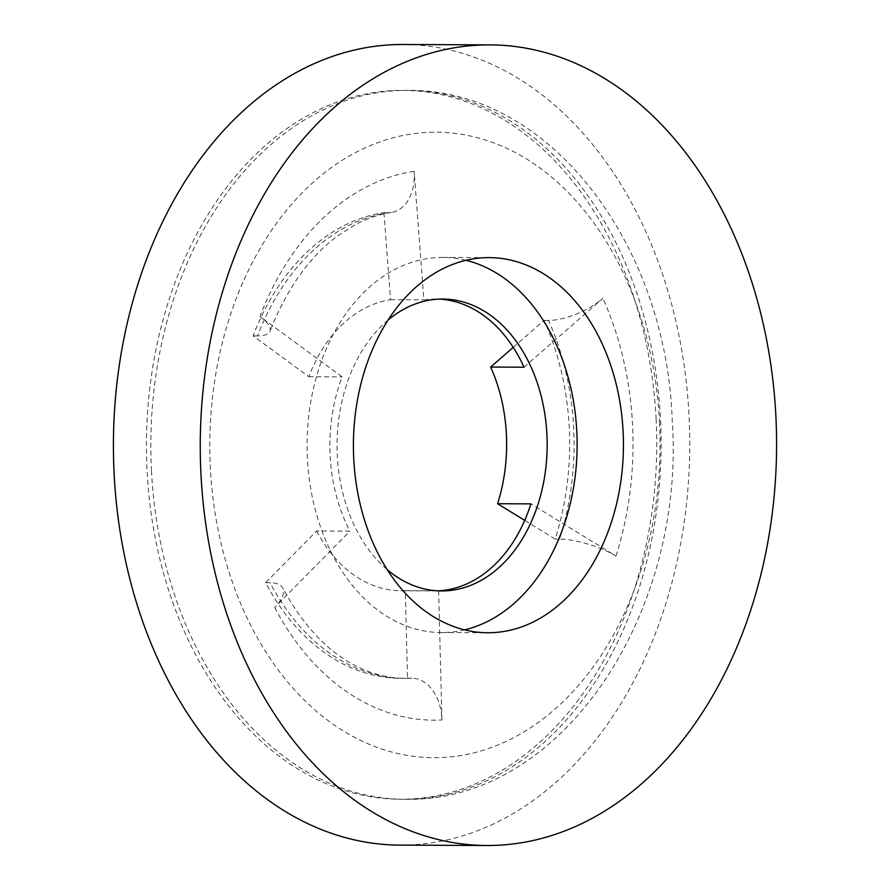 <?xml version="1.0" encoding="UTF-8"?>
<svg xmlns="http://www.w3.org/2000/svg" width="890" height="890" viewBox="0 0 890 890"><rect width="100%" height="100%" fill="white"/><g stroke="black" fill="none" stroke-linecap="round" stroke-linejoin="round"><path stroke-width="0.67" stroke-dasharray="4.45 3.34" d="M523.999 367.203L602.886 298.339A41.697 15.497 155.7 0 1 548.496 320.433A233.514 168.088 -89.8 0 1 573.661 427.767A233.514 168.088 -89.8 0 1 559.576 539.106A41.697 11.603 17.7 0 1 615.947 556.061L530.918 503.874M466.06 260.303A187.567 135.013 90.2 0 0 442.909 257.421A187.567 135.013 90.2 0 0 307.428 458.695A187.567 135.013 90.2 0 0 441.295 632.556A187.567 135.013 90.2 0 0 464.469 629.875M316.618 530.985A145.949 105.053 90.2 0 0 400.956 590.76A145.949 105.053 90.2 0 0 405.295 590.66L407.52 678.158A233.514 168.088 -89.8 0 1 400.578 678.325A233.514 168.088 -89.8 0 1 265.632 582.694L316.618 530.985L349.959 531.13A145.949 105.053 -89.8 0 1 330.123 455.624A145.949 105.053 -89.8 0 1 342.149 376.87L259.969 316.551A41.697 13.428 20.9 0 1 269.982 331.303A41.697 13.428 20.9 0 1 257.533 335.886A233.514 168.088 -89.8 0 1 388.34 212.677A41.697 28.769 -98.6 0 0 391.4 212.454A41.697 28.769 -98.6 0 0 414.139 171.347L423.896 299.863A145.949 105.053 -89.8 0 1 435.555 299.007A145.949 105.053 -89.8 0 1 439.148 299.107M405.295 590.66L437.135 590.793M388.162 319.966A145.949 105.053 90.2 0 0 337.31 455.647A145.949 105.053 90.2 0 0 387.083 569.544M513.241 347.345L544.09 320.411A233.514 168.088 -89.8 0 1 569.255 427.756A233.514 168.088 -89.8 0 1 555.171 539.084L559.576 539.106M656.097 418.912A354.443 255.141 -89.8 0 1 400.055 799.253A354.443 255.141 -89.8 0 1 147.072 470.71A354.443 255.141 -89.8 0 1 403.103 90.368A354.443 255.141 -89.8 0 1 656.097 418.912M399.855 845.122A400.322 288.16 90.2 0 0 689.027 415.563A400.322 288.16 90.2 0 0 403.303 44.5M383.935 212.654L390.554 299.719A145.949 105.053 90.2 0 0 308.797 376.726L253.127 335.864A233.514 168.088 -89.8 0 1 383.935 212.654L388.34 212.677M265.632 582.694L270.037 582.716A41.697 17.166 152.3 0 1 282.686 587.967A41.697 17.166 152.3 0 1 274.699 607.458L349.959 531.13M438.637 590.793L441.93 719.977A41.697 28.925 -93 0 0 411.914 678.18A233.514 168.088 -89.8 0 1 404.972 678.347A233.514 168.088 -89.8 0 1 270.037 582.716M407.52 678.158L411.914 678.18M253.127 335.864L257.533 335.886M308.797 376.726L342.149 376.87M390.554 299.719L423.896 299.863M544.09 320.411L548.496 320.433M555.171 539.084L524.711 520.383M615.947 556.061A275.221 198.103 90.2 0 0 632.545 424.853A275.221 198.103 90.2 0 0 602.886 298.339M659.501 422.105A312.746 225.126 -89.8 0 1 450.729 756.867A312.746 225.126 -89.8 0 1 210.363 467.806A312.746 225.126 -89.8 0 1 419.123 133.044A312.746 225.126 -89.8 0 1 659.501 422.105M151.467 470.732A354.443 255.141 90.2 0 0 404.461 799.276A354.443 255.141 90.2 0 0 660.491 418.934A354.443 255.141 90.2 0 0 407.509 90.391A354.443 255.141 90.2 0 0 151.467 470.732M414.139 171.347A275.221 198.103 90.2 0 0 259.969 316.551M274.699 607.458A275.221 198.103 90.2 0 0 441.93 719.977M403.103 90.368L407.509 90.391C549.419 88.444 666.298 244.461 672.195 419.869C685.968 613.433 561.601 803.459 404.461 799.276L400.055 799.253M441.295 632.556L487.609 632.745M400.956 590.76L441.473 590.938M400.578 678.325L404.972 678.347C389.164 678.325 373.411 674.486 357.713 666.844C328.521 652.593 303.512 626.304 282.686 587.967M435.555 299.007L442.731 299.04M442.909 257.421L489.222 257.622M391.4 212.454C379.685 214.19 368.015 218.05 356.389 224.035L337.455 235.972C309.242 257.054 286.747 288.827 269.982 331.303"/><path stroke-width="1.33" d="M353.742 458.895A187.567 135.013 90.2 0 0 487.609 632.745A187.567 135.013 90.2 0 0 623.1 431.483A187.567 135.013 90.2 0 0 489.222 257.622A187.567 135.013 90.2 0 0 353.742 458.895M464.469 629.875A187.567 135.013 90.2 0 0 576.787 431.283A187.567 135.013 90.2 0 0 466.06 260.303M437.135 590.793L438.637 590.793A145.949 105.053 -89.8 0 0 530.918 503.874L497.577 503.729A145.949 105.053 90.2 0 0 506.377 434.153A145.949 105.053 90.2 0 0 490.646 367.058L513.241 347.345M387.083 569.544A145.949 105.053 90.2 0 0 441.473 590.938A145.949 105.053 90.2 0 0 546.905 434.32A145.949 105.053 90.2 0 0 442.731 299.04A145.949 105.053 90.2 0 0 388.162 319.966M490.145 44.878L403.303 44.5A400.322 288.16 90.2 0 0 114.131 474.059A400.322 288.16 90.2 0 0 399.855 845.122L486.697 845.5A400.322 288.16 90.2 0 0 775.869 415.942A400.322 288.16 90.2 0 0 490.145 44.878A400.322 288.16 90.2 0 0 200.973 474.437A400.322 288.16 90.2 0 0 486.697 845.5M439.148 299.107A145.949 105.053 -89.8 0 1 523.999 367.203L490.646 367.058M524.711 520.383L497.577 503.729"/></g></svg>

